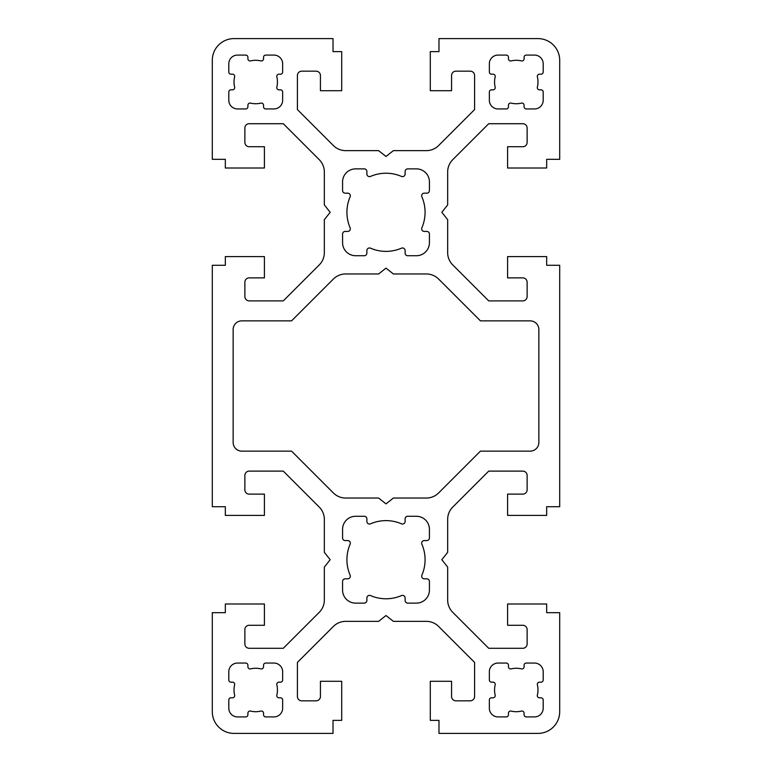 <?xml version="1.0" encoding="UTF-8"?>
<svg xmlns="http://www.w3.org/2000/svg" width="772" height="772" viewBox="0 0 772 772"><rect width="100%" height="100%" fill="white"/><g stroke="black" fill="none" stroke-linecap="round" stroke-linejoin="round"><path stroke-width="1.16" d="M277.447 82.015A21.722 21.722 0 0 0 276.83 76.882A2.171 2.171 0 0 1 278.943 74.199L280.477 74.199A2.171 2.171 0 0 0 282.648 72.028L282.648 63.777A8.685 8.685 0 0 0 273.963 55.092L265.713 55.092A2.171 2.171 0 0 0 263.542 57.263L263.542 58.797A2.171 2.171 0 0 1 260.859 60.911A21.722 21.722 0 0 0 250.591 60.911A2.171 2.171 0 0 1 247.908 58.797L247.908 57.263A2.171 2.171 0 0 0 245.737 55.092L237.486 55.092A8.685 8.685 0 0 0 228.801 63.777L228.801 72.028A2.171 2.171 0 0 0 230.973 74.199L232.507 74.199A2.171 2.171 0 0 1 234.62 76.882A21.722 21.722 0 0 0 234.62 87.149A2.171 2.171 0 0 1 232.507 89.832L230.973 89.832A2.171 2.171 0 0 0 228.801 92.003L228.801 100.254A8.685 8.685 0 0 0 237.486 108.939L245.737 108.939A2.171 2.171 0 0 0 247.908 106.768L247.908 105.224A2.171 2.171 0 0 1 250.591 103.12A21.722 21.722 0 0 0 260.859 103.12A2.171 2.171 0 0 1 263.542 105.224L263.542 106.768A2.171 2.171 0 0 0 265.713 108.939L273.963 108.939A8.685 8.685 0 0 0 282.648 100.254L282.648 92.003A2.171 2.171 0 0 0 280.477 89.832L278.943 89.832A2.171 2.171 0 0 1 276.83 87.149A21.722 21.722 0 0 0 277.447 82.015M493.057 697.801A2.171 2.171 0 0 0 495.17 695.118A21.722 21.722 0 0 1 495.17 684.851A2.171 2.171 0 0 0 493.057 682.168L491.523 682.168A2.171 2.171 0 0 1 489.351 679.997L489.351 671.746A8.685 8.685 0 0 1 498.036 663.061L506.287 663.061A2.171 2.171 0 0 1 508.458 665.232L508.458 666.776A2.171 2.171 0 0 0 511.141 668.88A21.722 21.722 0 0 1 521.409 668.88A2.171 2.171 0 0 0 524.091 666.776L524.091 665.232A2.171 2.171 0 0 1 526.263 663.061L534.513 663.061A8.685 8.685 0 0 1 543.198 671.746L543.198 679.997A2.171 2.171 0 0 1 541.027 682.168L539.493 682.168A2.171 2.171 0 0 0 537.38 684.851A21.722 21.722 0 0 1 537.38 695.118A2.171 2.171 0 0 0 539.493 697.801L541.027 697.801A2.171 2.171 0 0 1 543.198 699.972L543.198 708.223A8.685 8.685 0 0 1 534.513 716.908L526.263 716.908A2.171 2.171 0 0 1 524.091 714.737L524.091 713.203A2.171 2.171 0 0 0 521.409 711.089A21.722 21.722 0 0 1 511.141 711.089A2.171 2.171 0 0 0 508.458 713.203L508.458 714.737A2.171 2.171 0 0 1 506.287 716.908L498.036 716.908A8.685 8.685 0 0 1 489.351 708.223L489.351 699.972A2.171 2.171 0 0 1 491.523 697.801L493.057 697.801M277.447 689.985A21.722 21.722 0 0 0 276.83 684.851A2.171 2.171 0 0 1 278.943 682.168L280.477 682.168A2.171 2.171 0 0 0 282.648 679.997L282.648 671.746A8.685 8.685 0 0 0 273.963 663.061L265.713 663.061A2.171 2.171 0 0 0 263.542 665.232L263.542 666.776A2.171 2.171 0 0 1 260.859 668.88A21.722 21.722 0 0 0 250.591 668.88A2.171 2.171 0 0 1 247.908 666.776L247.908 665.232A2.171 2.171 0 0 0 245.737 663.061L237.486 663.061A8.685 8.685 0 0 0 228.801 671.746L228.801 679.997A2.171 2.171 0 0 0 230.973 682.168L232.507 682.168A2.171 2.171 0 0 1 234.62 684.851A21.722 21.722 0 0 0 234.62 695.118A2.171 2.171 0 0 1 232.507 697.801L230.973 697.801A2.171 2.171 0 0 0 228.801 699.972L228.801 708.223A8.685 8.685 0 0 0 237.486 716.908L245.737 716.908A2.171 2.171 0 0 0 247.908 714.737L247.908 713.203A2.171 2.171 0 0 1 250.591 711.089A21.722 21.722 0 0 0 260.859 711.089A2.171 2.171 0 0 1 263.542 713.203L263.542 714.737A2.171 2.171 0 0 0 265.713 716.908L273.963 716.908A8.685 8.685 0 0 0 282.648 708.223L282.648 699.972A2.171 2.171 0 0 0 280.477 697.801L278.943 697.801A2.171 2.171 0 0 1 276.83 695.118A21.722 21.722 0 0 0 277.447 689.985M493.057 89.832A2.171 2.171 0 0 0 495.17 87.149A21.722 21.722 0 0 1 495.17 76.882A2.171 2.171 0 0 0 493.057 74.199L491.523 74.199A2.171 2.171 0 0 1 489.351 72.028L489.351 63.777A8.685 8.685 0 0 1 498.036 55.092L506.287 55.092A2.171 2.171 0 0 1 508.458 57.263L508.458 58.797A2.171 2.171 0 0 0 511.141 60.911A21.722 21.722 0 0 1 521.409 60.911A2.171 2.171 0 0 0 524.091 58.797L524.091 57.263A2.171 2.171 0 0 1 526.263 55.092L534.513 55.092A8.685 8.685 0 0 1 543.198 63.777L543.198 72.028A2.171 2.171 0 0 1 541.027 74.199L539.493 74.199A2.171 2.171 0 0 0 537.38 76.882A21.722 21.722 0 0 1 537.38 87.149A2.171 2.171 0 0 0 539.493 89.832L541.027 89.832A2.171 2.171 0 0 1 543.198 92.003L543.198 100.254A8.685 8.685 0 0 1 534.513 108.939L526.263 108.939A2.171 2.171 0 0 1 524.091 106.768L524.091 105.224A2.171 2.171 0 0 0 521.409 103.12A21.722 21.722 0 0 1 511.141 103.12A2.171 2.171 0 0 0 508.458 105.224L508.458 106.768A2.171 2.171 0 0 1 506.287 108.939L498.036 108.939A8.685 8.685 0 0 1 489.351 100.254L489.351 92.003A2.171 2.171 0 0 1 491.523 89.832L493.057 89.832M347.728 231.426A2.606 2.606 0 0 0 350.121 227.788A39.082 39.082 0 0 1 350.121 196.812A2.606 2.606 0 0 0 347.728 193.174L345.18 193.174A2.606 2.606 0 0 1 342.575 190.568L342.575 181.903A13.027 13.027 0 0 1 355.602 168.875L364.268 168.875A2.606 2.606 0 0 1 366.874 171.48L366.874 174.028A2.606 2.606 0 0 0 370.512 176.421A39.082 39.082 0 0 1 401.488 176.421A2.606 2.606 0 0 0 405.126 174.028L405.126 171.48A2.606 2.606 0 0 1 407.732 168.875L416.397 168.875A13.027 13.027 0 0 1 429.425 181.903L429.425 190.568A2.606 2.606 0 0 1 426.82 193.174L424.272 193.174A2.606 2.606 0 0 0 421.879 196.812A39.082 39.082 0 0 1 421.879 227.788A2.606 2.606 0 0 0 424.272 231.426L426.82 231.426A2.606 2.606 0 0 1 429.425 234.032L429.425 242.697A13.027 13.027 0 0 1 416.397 255.725L407.732 255.725A2.606 2.606 0 0 1 405.126 253.12L405.126 250.572A2.606 2.606 0 0 0 401.488 248.179A39.082 39.082 0 0 1 370.512 248.179A2.606 2.606 0 0 0 366.874 250.572L366.874 253.12A2.606 2.606 0 0 1 364.268 255.725L355.602 255.725A13.027 13.027 0 0 1 342.575 242.697L342.575 234.032A2.606 2.606 0 0 1 345.18 231.426L347.728 231.426M347.728 578.826A2.606 2.606 0 0 0 350.121 575.188A39.082 39.082 0 0 1 350.121 544.212A2.606 2.606 0 0 0 347.728 540.574L345.18 540.574A2.606 2.606 0 0 1 342.575 537.968L342.575 529.303A13.027 13.027 0 0 1 355.602 516.275L364.268 516.275A2.606 2.606 0 0 1 366.874 518.88L366.874 521.428A2.606 2.606 0 0 0 370.512 523.821A39.082 39.082 0 0 1 401.488 523.821A2.606 2.606 0 0 0 405.126 521.428L405.126 518.88A2.606 2.606 0 0 1 407.732 516.275L416.397 516.275A13.027 13.027 0 0 1 429.425 529.303L429.425 537.968A2.606 2.606 0 0 1 426.82 540.574L424.272 540.574A2.606 2.606 0 0 0 421.879 544.212A39.082 39.082 0 0 1 421.879 575.188A2.606 2.606 0 0 0 424.272 578.826L426.82 578.826A2.606 2.606 0 0 1 429.425 581.432L429.425 590.097A13.027 13.027 0 0 1 416.397 603.125L407.732 603.125A2.606 2.606 0 0 1 405.126 600.519L405.126 597.972A2.606 2.606 0 0 0 401.488 595.579A39.082 39.082 0 0 1 370.512 595.579A2.606 2.606 0 0 0 366.874 597.972L366.874 600.519A2.606 2.606 0 0 1 364.268 603.125L355.602 603.125A13.027 13.027 0 0 1 342.575 590.097L342.575 581.432A2.606 2.606 0 0 1 345.18 578.826L347.728 578.826M345.653 621.363A17.37 17.37 0 0 0 333.379 626.449L297.413 662.415L297.413 696.489A4.343 4.343 0 0 0 301.755 700.831L316.086 700.831A4.343 4.343 0 0 0 320.428 696.489L320.428 681.29L341.707 681.29L341.707 720.372L333.022 720.372L333.022 733.4L234.012 733.4A21.712 21.712 0 0 1 212.3 711.688L212.3 612.678L225.327 612.678L225.327 603.993L264.41 603.993L264.41 625.272L249.211 625.272A4.343 4.343 0 0 0 244.869 629.614L244.869 643.944A4.343 4.343 0 0 0 249.211 648.287L283.285 648.287L319.251 612.321A17.37 17.37 0 0 0 324.337 600.047L324.337 567.082L330.175 559.7L324.337 552.318L324.337 519.353A17.37 17.37 0 0 0 319.251 507.079L283.285 471.113L249.211 471.113A4.343 4.343 0 0 0 244.869 475.455L244.869 489.786A4.343 4.343 0 0 0 249.211 494.128L264.41 494.128L264.41 515.407L225.327 515.407L225.327 506.721L212.3 506.721L212.3 265.278L225.327 265.278L225.327 256.593L264.41 256.593L264.41 277.872L249.211 277.872A4.343 4.343 0 0 0 244.869 282.214L244.869 296.545A4.343 4.343 0 0 0 249.211 300.887L283.285 300.887L319.251 264.921A17.37 17.37 0 0 0 324.337 252.647L324.337 219.682L330.175 212.3L324.337 204.918L324.337 171.953A17.37 17.37 0 0 0 319.251 159.679L283.285 123.713L249.211 123.713A4.343 4.343 0 0 0 244.869 128.055L244.869 142.386A4.343 4.343 0 0 0 249.211 146.728L264.41 146.728L264.41 168.006L225.327 168.006L225.327 159.321L212.3 159.321L212.3 60.312A21.712 21.712 0 0 1 234.012 38.6L333.022 38.6L333.022 51.627L341.707 51.627L341.707 90.71L320.428 90.71L320.428 75.511A4.343 4.343 0 0 0 316.086 71.169L301.755 71.169A4.343 4.343 0 0 0 297.413 75.511L297.413 109.585L333.379 145.551A17.37 17.37 0 0 0 345.653 150.636L378.618 150.636L386 156.475L393.382 150.636L426.347 150.636A17.37 17.37 0 0 0 438.621 145.551L474.587 109.585L474.587 75.511A4.343 4.343 0 0 0 470.245 71.169L455.914 71.169A4.343 4.343 0 0 0 451.572 75.511L451.572 90.71L430.293 90.71L430.293 51.627L438.978 51.627L438.978 38.6L537.987 38.6A21.712 21.712 0 0 1 559.7 60.312L559.7 159.321L546.673 159.321L546.673 168.006L507.59 168.006L507.59 146.728L522.789 146.728A4.343 4.343 0 0 0 527.131 142.386L527.131 128.055A4.343 4.343 0 0 0 522.789 123.713L488.715 123.713L452.749 159.679A17.37 17.37 0 0 0 447.663 171.953L447.663 204.918L441.825 212.3L447.663 219.682L447.663 252.647A17.37 17.37 0 0 0 452.749 264.921L488.715 300.887L522.789 300.887A4.343 4.343 0 0 0 527.131 296.545L527.131 282.214A4.343 4.343 0 0 0 522.789 277.872L507.59 277.872L507.59 256.593L546.673 256.593L546.673 265.278L559.7 265.278L559.7 506.721L546.673 506.721L546.673 515.407L507.59 515.407L507.59 494.128L522.789 494.128A4.343 4.343 0 0 0 527.131 489.786L527.131 475.455A4.343 4.343 0 0 0 522.789 471.113L488.715 471.113L452.749 507.079A17.37 17.37 0 0 0 447.663 519.353L447.663 552.318L441.825 559.7L447.663 567.082L447.663 600.047A17.37 17.37 0 0 0 452.749 612.321L488.715 648.287L522.789 648.287A4.343 4.343 0 0 0 527.131 643.944L527.131 629.614A4.343 4.343 0 0 0 522.789 625.272L507.59 625.272L507.59 603.993L546.673 603.993L546.673 612.678L559.7 612.678L559.7 711.688A21.712 21.712 0 0 1 537.987 733.4L438.978 733.4L438.978 720.372L430.293 720.372L430.293 681.29L451.572 681.29L451.572 696.489A4.343 4.343 0 0 0 455.914 700.831L470.245 700.831A4.343 4.343 0 0 0 474.587 696.489L474.587 662.415L438.621 626.449A17.37 17.37 0 0 0 426.347 621.363L393.382 621.363L386 615.525L378.618 621.363L345.653 621.363M426.347 498.036A17.37 17.37 0 0 0 438.621 492.951L480.435 451.137L530.171 451.137A8.685 8.685 0 0 0 538.856 442.452L538.856 329.548A8.685 8.685 0 0 0 530.171 320.863L480.435 320.863L438.621 279.049A17.37 17.37 0 0 0 426.347 273.963L393.382 273.963L386 268.125L378.618 273.963L345.653 273.963A17.37 17.37 0 0 0 333.379 279.049L291.565 320.863L241.829 320.863A8.685 8.685 0 0 0 233.144 329.548L233.144 442.452A8.685 8.685 0 0 0 241.829 451.137L291.565 451.137L333.379 492.951A17.37 17.37 0 0 0 345.653 498.036L378.618 498.036L386 503.875L393.382 498.036L426.347 498.036"/></g></svg>
